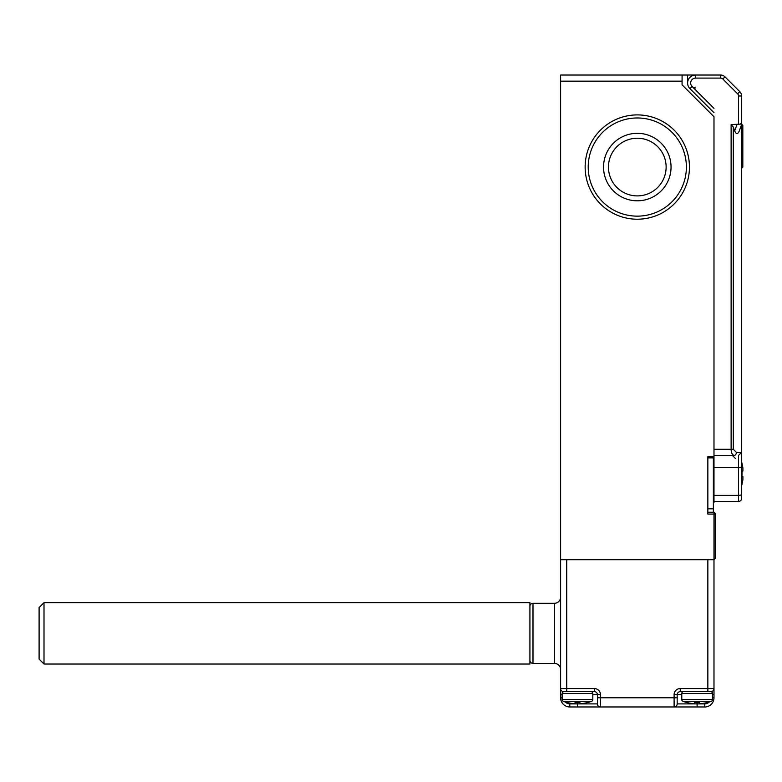 <?xml version="1.0" encoding="UTF-8"?>
<svg xmlns="http://www.w3.org/2000/svg" width="782" height="782" viewBox="0 0 782 782"><rect width="100%" height="100%" fill="white"/><g stroke="black" fill="none" stroke-linecap="round" stroke-linejoin="round"><path stroke-width="1.17" d="M588.211 167.065A49.08 49.08 0 0 0 637.291 216.145A49.08 49.08 0 0 0 686.381 167.065A49.08 49.08 0 0 0 637.291 117.974A49.08 49.08 0 0 0 588.211 167.065M608.455 167.065A28.836 28.836 0 0 0 637.291 195.901A28.836 28.836 0 0 0 666.127 167.065A28.836 28.836 0 0 0 637.291 138.228A28.836 28.836 0 0 0 608.455 167.065M603.548 167.065A33.743 33.743 0 0 0 637.291 200.808A33.743 33.743 0 0 0 671.044 167.065A33.743 33.743 0 0 0 637.291 133.311A33.743 33.743 0 0 0 603.548 167.065M585.141 167.065A52.15 52.15 0 0 1 637.291 114.905A52.15 52.15 0 0 1 689.45 167.065A52.15 52.15 0 0 1 637.291 219.214A52.15 52.15 0 0 1 585.141 167.065M560.606 81.162L560.606 75.033L682.08 75.033L682.08 81.162L560.606 81.162L560.606 559.726L713.986 559.726L713.986 512.239L707.857 512.239L707.857 457.871L713.37 457.871L713.37 512.239M713.986 112.696L689.939 88.649A7.976 7.976 0 0 1 695.579 75.033L682.08 75.033M682.08 81.162L682.08 84.847L713.986 116.753L713.986 456.649L707.857 456.649L707.857 514.077L715.217 514.077L715.217 558.495L713.986 559.726L713.986 697.769A9.198 9.198 0 0 1 704.787 706.967L569.804 706.967A9.198 9.198 0 0 1 560.606 697.769L560.606 688.561L560.606 694.699L562.141 694.699M713.37 500.646L713.986 500.646L713.986 456.649M713.986 500.646L713.986 502.66L713.37 502.66M713.986 116.753L713.986 449.288L731.121 449.288L731.121 124.582L741.6 124.064L741.6 498.369A3.069 3.069 0 0 1 738.531 501.438L713.986 501.438M687.603 75.033L687.603 83.009M715.217 513.569L715.217 514.077M707.857 508.799L713.37 508.799M695.579 87.916A4.907 4.907 0 0 1 692.109 86.479L689.939 88.649A7.976 7.976 0 0 1 695.579 75.033L720.652 75.033A6.139 6.139 0 0 1 724.982 76.831L739.801 91.641A6.139 6.139 0 0 1 741.6 95.981L741.6 124.582L739.303 130.887C737.768 134.436 736.224 134.436 734.689 130.887L733.291 127.055L733.291 449.288L736.361 452.358L741.6 452.358L741.6 473.824M713.986 495.377L738.531 495.377A3.069 1.046 180 0 0 741.6 494.332L741.6 492.23M736.361 452.358A3.069 2.17 90 0 1 734.19 455.417L713.986 455.417M741.6 124.113L742.822 125.335L742.822 167.065L741.6 168.286M734.19 455.417C732.226 454.919 731.209 452.876 731.121 449.288L733.291 449.288M731.121 124.582L733.291 127.055M741.6 124.582L739.303 130.887M741.6 124.064L740.75 123.429M741.6 452.358A3.069 3.069 0 0 1 741.59 452.485A3.069 3.069 0 0 0 741.6 452.358L738.531 455.417A3.069 3.069 0 0 0 738.658 455.417A3.069 3.069 0 0 1 738.531 455.417L738.531 467.528L713.986 467.528M738.531 501.438A3.069 3.069 0 0 0 741.6 498.369A3.069 3.069 0 0 1 738.531 501.438L738.531 467.528A3.069 1.046 180 0 0 741.6 466.483M529.922 602.668L529.922 664.026L44.007 664.026L44.007 602.668L529.922 602.668M44.007 664.026L39.1 659.118L39.1 607.575L44.007 602.668M567.664 702.598L567.664 702.598A39.804 39.804 0 0 0 571.955 703.438L575.024 703.438L575.024 702.598A38.65 38.65 0 0 0 579.931 702.598L579.931 703.438L583.001 703.438A39.804 39.804 0 0 0 587.292 702.598L587.292 702.676A39.882 39.882 0 0 0 591.622 701.307A1.838 1.838 0 0 0 592.815 699.587L592.815 693.468A1.838 1.838 0 0 0 590.977 691.63M591.622 701.307L563.323 701.307A1.838 1.838 0 0 1 562.141 699.587L562.141 693.468A1.838 1.838 0 0 1 563.978 691.63M587.292 702.676L587.292 702.598A39.804 39.804 0 0 1 583.001 703.438M575.024 702.598L575.024 703.438M579.931 702.598L579.931 703.438L579.931 702.598M687.3 702.598L687.3 702.598A39.804 39.804 0 0 0 691.591 703.438L694.66 703.438L694.66 702.598A38.65 38.65 0 0 0 699.567 702.598L699.567 703.438L702.637 703.438A39.804 39.804 0 0 0 706.928 702.598L706.928 702.676A39.882 39.882 0 0 0 711.268 701.307A1.838 1.838 0 0 0 712.451 699.587L712.451 693.468A1.838 1.838 0 0 0 710.613 691.63M711.268 701.307L682.96 701.307A1.838 1.838 0 0 1 681.777 699.587L681.777 693.468A1.838 1.838 0 0 1 683.615 691.63M699.567 703.438L699.567 702.598M694.66 702.598L694.66 703.438L694.66 702.598M741.913 463.394L741.913 463.394A38.904 38.904 0 0 1 742.9 467.998L742.9 471.067L741.913 471.067A37.585 37.585 0 0 1 741.913 476.59L742.9 476.59L742.9 479.659A38.904 38.904 0 0 1 741.913 484.253L741.913 484.253M741.913 471.067L742.9 471.067M741.913 476.59L742.9 476.59L741.913 476.59M532.992 603.284L532.992 663.41L554.467 663.41L554.467 603.284L532.992 603.284A3.069 3.069 0 0 0 529.922 606.353M560.606 597.145A6.139 6.139 0 0 1 554.467 603.284M560.606 669.548A6.139 6.139 0 0 0 554.467 663.41M532.992 663.41A3.069 3.069 0 0 1 529.922 660.34M713.986 633.342L713.986 615.864M577.478 702.676L577.478 703.898L597.419 703.898A3.069 3.069 0 0 0 600.488 706.967L600.488 697.769L674.104 697.769L674.104 694.699A6.139 6.139 0 0 1 680.242 688.561L707.857 688.561L707.857 559.726L566.735 559.726L566.735 688.561L594.349 688.561L594.349 691.63A3.069 3.069 0 0 1 597.419 694.699L600.488 694.699L600.488 697.769L597.419 697.769L597.419 703.898L597.419 694.699A3.069 3.069 0 0 0 594.349 691.63L563.675 691.63A3.069 3.069 0 0 1 560.606 688.561L560.606 559.726M563.675 691.63L566.735 691.63L566.735 688.561L560.606 688.561A3.069 3.069 0 0 0 563.675 691.63L563.675 691.659M710.916 691.659L710.916 691.63A3.069 3.069 0 0 0 713.986 688.561L707.857 688.561L707.857 691.63L710.916 691.63L680.242 691.63A3.069 3.069 0 0 0 677.173 694.699L677.173 703.898L704.787 703.898A6.139 6.139 0 0 0 709.792 701.307M677.173 697.769L677.173 703.898A3.069 3.069 0 0 1 674.104 706.967A3.069 3.069 0 0 0 677.173 703.898A3.069 3.069 0 0 1 674.104 706.967L674.104 697.769L677.173 697.769M597.419 703.898A3.069 3.069 0 0 0 600.488 706.967A3.069 3.069 0 0 1 597.419 703.898M713.37 467.949L713.986 467.949M738.531 124.064L738.531 95.981A3.069 3.069 0 0 0 737.631 93.811L722.822 78.992A3.069 3.069 0 0 0 720.652 78.102L695.579 78.102A4.907 4.907 0 0 0 692.109 86.479L713.986 108.356M737.631 93.811L739.801 91.641A6.139 6.139 0 0 1 741.6 95.981L738.531 95.981M720.652 78.102L720.652 75.033A6.139 6.139 0 0 1 724.982 76.831L722.822 78.992M734.689 130.887L736.986 124.582M695.579 78.102L695.579 75.033M562.141 699.587L592.815 699.587M592.815 693.468L562.141 693.468M681.777 699.587L712.451 699.587M712.451 693.468L681.777 693.468M600.488 694.699A6.139 6.139 0 0 0 594.349 688.561M597.419 694.699L592.815 694.699M564.799 701.307A6.139 6.139 0 0 0 569.804 703.898L577.478 703.898L577.478 706.967M697.114 702.676L697.114 706.967M681.777 694.699L677.173 694.699A3.069 3.069 0 0 1 680.242 691.63L680.242 688.561M712.451 697.769L713.986 697.769A9.198 9.198 0 0 1 704.787 706.967L704.787 703.898M569.804 703.898L569.804 706.967A9.198 9.198 0 0 1 560.606 697.769L562.141 697.769M712.451 694.699L713.986 694.699M674.104 694.699L677.173 694.699M710.916 691.63A3.069 3.069 0 0 0 713.986 688.561M715.217 513.461L713.986 512.239M734.23 455.417L732.392 455.417L735.461 458.487M563.323 701.307A39.882 39.882 0 0 0 567.664 702.676M682.96 701.307A39.882 39.882 0 0 0 687.3 702.676M742.02 463.394A39.002 39.002 0 0 0 741.6 461.986M741.6 485.671A39.002 39.002 0 0 0 742.02 484.253"/></g></svg>

